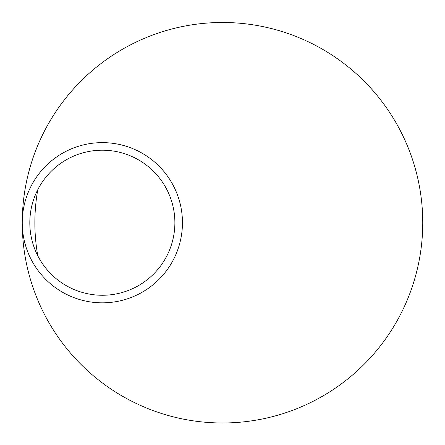 <?xml version="1.0" encoding="UTF-8"?>
<svg xmlns="http://www.w3.org/2000/svg" width="445" height="445" viewBox="0 0 445 445"><rect width="100%" height="100%" fill="white"/><g stroke="black" fill="none" stroke-linecap="round" stroke-linejoin="round"><path stroke-width="0.67" d="M37.803 189.648A187.634 187.634 0 0 0 37.803 255.819M22.25 222.734A200.25 200.25 0 0 0 204.06 422.133A200.25 200.25 0 0 0 422.75 222.734A200.25 200.25 0 0 0 222.5 22.484A200.25 200.25 0 0 0 22.25 222.734M182.45 222.734A80.1 80.1 0 0 0 62.3 153.364A80.1 80.1 0 0 0 62.3 292.104A80.1 80.1 0 0 0 182.45 222.734M174.879 222.734A72.529 72.529 0 0 0 66.082 159.922A72.529 72.529 0 0 0 66.082 285.545A72.529 72.529 0 0 0 174.879 222.734"/></g></svg>
